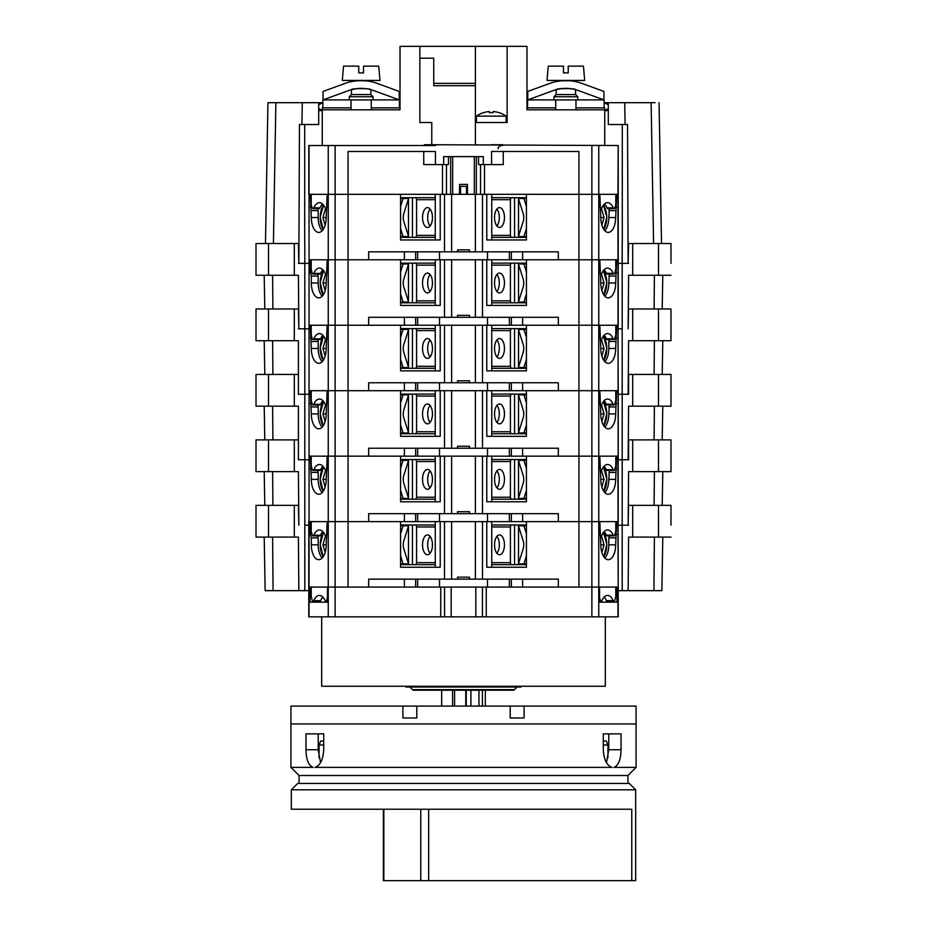 <?xml version="1.0" encoding="UTF-8"?>
<svg xmlns="http://www.w3.org/2000/svg" width="927" height="927" viewBox="0 0 927 927"><rect width="100%" height="100%" fill="white"/><g stroke="black" fill="none" stroke-linecap="round" stroke-linejoin="round"><path stroke-width="1.39" d="M430.07 405.435A9.919 4.959 -90 0 0 430.07 422.388M427.498 403.987A9.919 4.959 -90 0 0 422.538 413.905A9.919 4.959 -90 0 0 427.498 423.824A9.919 4.959 -90 0 0 432.457 413.905A9.919 4.959 -90 0 0 427.498 403.987M414.867 394.079A1.981 1.715 -90 0 1 416.582 396.061L416.582 431.762A1.981 1.715 -90 0 1 414.867 433.743M400.58 394.079L435.25 394.079M435.25 433.743L400.58 433.743M325.226 405.98L326.478 405.98L325.226 405.98L322.944 413.905L325.145 421.542M400.58 424.995L403.083 432.955L408.587 432.955L403.859 417.984A11.9 10.301 -90 0 1 403.859 409.838L408.587 394.867L400.58 394.867M403.083 394.867L400.58 402.828M403.083 432.955L400.58 432.955M609.387 404.983L608.819 413.905L615.679 413.905A14.878 7.439 90 0 1 608.239 428.784A14.878 7.439 90 0 1 600.8 413.905L599.815 390.707L558.332 390.707L558.332 382.77L417.637 382.77L417.637 390.707L309.05 390.707L310.325 390.707L311.321 413.905A14.878 7.439 -90 0 0 318.761 428.784A14.878 7.439 -90 0 0 326.2 413.905L322.944 413.905M470.916 690.221L470.916 706.096M485.319 690.221L485.319 706.096M452.585 690.221L452.585 706.096M482.399 706.096L482.399 690.221M465.783 690.221L465.783 706.096M454.578 690.221L454.578 706.096M478.958 690.221L478.958 706.096M370.87 80.429L370.87 81.576C371.472 80.464 350.835 80.464 351.426 81.576L357.382 80.707L351.437 81.576L351.426 80.429M364.879 80.707L369.224 81.263M363.523 72.885L363.523 66.141L378.737 66.141L379.989 80.429L342.306 80.429L343.546 66.141L358.761 66.141L358.761 72.885L363.523 72.885L358.761 72.885M575.574 80.429L575.574 81.576C576.177 80.464 555.54 80.464 556.13 81.576L562.086 80.707L556.142 81.576L556.13 80.429M572.701 81.055L573.929 81.263M568.239 72.885L568.239 66.141L583.454 66.141L584.694 80.429L547.011 80.429L548.263 66.141L563.477 66.141L563.477 72.885L568.239 72.885L563.477 72.885M351.553 89.641L351.426 89.676C350.823 88.239 371.472 88.239 370.87 89.676L370.87 94.566L373.048 96.744L373.048 99.907M352.156 89.479L357.428 88.552L351.426 89.676L351.426 94.566L349.247 96.744L349.247 99.907M575.574 94.566L577.753 96.744L577.753 99.907L577.753 96.744L553.952 96.744L553.952 99.907L553.952 96.744L556.13 94.566L556.13 89.676C555.528 88.239 576.177 88.239 575.574 89.676L575.574 94.566L556.13 94.566M489.34 111.553L489.34 112.677L489.34 111.553A25.713 25.713 0 0 0 483.535 112.677L483.535 112.596A25.782 25.782 0 0 0 476.397 116.142L506.142 116.142L506.142 122.515M476.397 116.142L476.397 122.515M572.747 89.015L569.607 88.552L572.747 89.015M558.969 89.015L556.86 89.479M556.27 89.641L562.144 88.552M368.042 89.015L364.902 88.552L368.042 89.015M489.34 112.677A24.6 24.6 0 0 1 493.199 112.677L493.199 111.553A25.713 25.713 0 0 1 499.004 112.677L499.004 112.596A25.782 25.782 0 0 1 506.142 116.142M322.272 145.527L322.272 109.826L400.024 109.826L400.024 46.35L526.976 46.35L526.976 109.826L604.728 109.826L604.728 107.845L575.968 107.845M526.976 107.845L555.736 107.845M527.567 107.845L527.567 99.907L604.137 99.907L604.137 107.845M322.272 109.826L322.272 107.845L351.032 107.845M322.863 107.845L322.863 99.907L399.433 99.907L399.433 107.845M371.263 107.845L400.024 107.845M370.87 94.566L351.426 94.566M371.263 109.826L371.263 99.907L351.032 99.907L351.032 109.826M575.968 109.826L575.968 99.907L555.736 99.907L555.736 109.826M475.4 46.35L475.4 83.36L433.743 83.36L433.743 85.701L475.4 85.701L475.4 122.515L507.139 122.515L507.139 46.35M475.4 83.36L475.4 85.701M433.743 83.36L433.743 58.192L419.861 58.192M475.4 122.515L475.4 144.739M604.728 145.527L604.728 109.826M431.762 144.739L431.762 122.515L419.861 122.515L419.861 46.35M373.048 96.744L349.247 96.744M575.389 89.618A36.721 36.721 0 0 0 553.292 90.579L527.764 99.873L527.764 91.425L549.896 83.372A46.64 46.64 0 0 1 581.808 83.372L603.941 91.425L603.941 99.873L578.413 90.579A36.721 36.721 0 0 0 575.574 89.676M323.06 91.425L345.192 83.372A46.64 46.64 0 0 1 377.104 83.372L399.236 91.425L399.236 99.873L373.708 90.579A36.721 36.721 0 0 0 348.587 90.579L323.06 99.873L323.06 91.425L345.192 83.372M578.413 90.579A36.721 36.721 0 0 0 553.292 90.579M527.764 91.425L549.896 83.372M493.199 111.553L493.199 112.677M430.07 339.977A9.919 4.959 -90 0 0 430.07 356.93M427.498 338.529A9.919 4.959 -90 0 0 422.538 348.448A9.919 4.959 -90 0 0 427.498 358.367A9.919 4.959 -90 0 0 432.457 348.448A9.919 4.959 -90 0 0 427.498 338.529M414.867 328.61A1.981 1.715 -90 0 1 416.582 330.603L416.582 366.304A1.981 1.715 -90 0 1 414.867 368.286M400.58 328.61L435.25 328.61M435.25 368.286L400.58 368.286M325.226 340.522L326.478 340.522L325.226 340.522L322.944 348.448L325.145 356.084M400.58 359.537L403.083 367.498L408.587 367.498L403.859 352.527A11.9 10.301 -90 0 1 403.859 344.38L408.587 329.409L400.58 329.409M403.083 329.409L400.58 337.37M403.083 367.498L400.58 367.498M609.387 208.61L608.819 217.532L615.679 217.532A14.878 7.439 90 0 1 608.239 232.41A14.878 7.439 90 0 1 600.8 217.532L599.815 194.322L598.749 194.322L617.95 194.322L618.216 145.527L618.216 325.238L558.332 325.238L558.332 317.312L417.637 317.312L417.637 325.238L309.05 325.238L310.325 325.238L311.321 348.448A14.878 7.439 -90 0 0 318.761 363.326A14.878 7.439 -90 0 0 326.2 348.448L322.944 348.448M670.986 459.734L670.986 471.634L632.701 471.634L632.701 439.896L628.599 439.896L628.599 459.734L618.216 459.734L622.191 459.734L622.191 394.276L618.216 394.276L622.191 394.276L622.191 328.818L618.216 328.818L622.191 328.818L622.191 263.361L618.216 263.361M632.701 439.896L670.986 439.896L670.986 471.634M294.299 471.634L256.014 471.634L256.014 439.896L294.299 439.896L294.299 471.634L298.401 471.634L298.865 525.192L298.401 505.354L294.299 505.354L294.299 537.092L298.401 537.092L298.865 590.65L265.145 590.65L264.207 537.092M308.784 590.65L304.809 590.65L304.809 525.192L308.784 525.192L304.809 525.192L304.809 459.734L308.784 459.734L298.401 459.734L298.401 439.896L294.299 439.896M632.701 471.634L628.599 471.634L628.135 525.192L628.599 505.354L670.986 505.354L670.986 525.192M264.207 471.634L264.798 505.354M662.793 471.634L662.202 505.354M662.747 474.415L662.527 486.71M628.135 525.192L618.216 525.192L622.191 525.192L622.191 459.734L628.599 459.734M514.497 689.642L412.503 689.642A1.981 1.981 0 0 0 413.905 690.221L513.095 690.221A1.981 1.981 0 0 0 514.497 689.642L517.081 687.046M412.503 689.642L409.919 687.046M405.98 686.258L405.98 687.046L521.02 687.046L521.02 686.258M430.07 470.893A9.919 4.959 -90 0 0 430.07 487.845M427.498 469.456A9.919 4.959 -90 0 0 422.538 479.363A9.919 4.959 -90 0 0 427.498 489.282A9.919 4.959 -90 0 0 432.457 479.363A9.919 4.959 -90 0 0 427.498 469.456M414.867 459.537A1.981 1.715 -90 0 1 416.582 461.519L416.582 497.22A1.981 1.715 -90 0 1 414.867 499.201M400.58 459.537L435.25 459.537M435.25 499.201L400.58 499.201M325.226 471.437L326.478 471.437L325.226 471.437L322.944 479.363L325.145 486.999M400.58 490.453L403.083 498.413L408.587 498.413L403.859 483.442A11.9 10.301 -90 0 1 403.859 475.296L408.587 460.325L400.58 460.325M403.083 460.325L400.58 468.286M403.083 498.413L400.58 498.413M609.387 470.441L608.819 479.363L615.679 479.363A14.878 7.439 90 0 1 608.239 494.242A14.878 7.439 90 0 1 600.8 479.363L599.815 456.165L558.332 456.165L558.332 448.228L417.637 448.228L417.637 456.165L309.05 456.165L310.325 456.165L311.321 479.363A14.878 7.439 -90 0 0 318.761 494.242A14.878 7.439 -90 0 0 326.2 479.363L322.944 479.363M503.257 151.483L503.257 164.577L483.338 164.577L483.338 156.64L443.662 156.64L483.338 156.64L443.662 156.64L443.662 164.577L435.447 164.577L435.447 151.483L348.054 151.483L348.054 194.322L308.784 194.322L308.784 145.527L435.725 145.527L435.725 144.739L424.311 144.739L424.311 145.527M617.95 145.527L435.725 144.739M491.553 164.577L491.553 151.483L578.946 151.483L578.946 194.322L598.749 194.322L476.327 194.322L476.327 156.64M474.334 156.64L474.334 194.322L467.463 194.322L467.463 184.403L459.537 184.403L459.537 194.322L452.666 194.322L452.666 156.64M450.673 156.64L450.673 194.322L327.185 194.322L326.2 217.532L322.944 217.532L325.226 209.595L326.478 209.595L325.226 209.595M502.619 145.527L502.689 144.739L491.275 144.739M599.815 206.385L600.325 207.787A1.981 0.997 90 0 0 601.125 208.61A1.981 0.997 90 0 0 601.901 207.857A14.878 7.439 -90 0 1 607.556 202.654A14.878 7.439 -90 0 1 613.211 207.857A1.981 0.997 90 0 0 613.987 208.61A1.981 0.997 90 0 0 614.786 207.787L615.783 205.041L615.783 194.322M322.538 204.01A14.878 7.439 90 0 0 319.989 207.857A1.981 0.997 -90 0 1 319.212 208.61L313.013 208.61A1.981 0.997 -90 0 1 312.214 207.787L311.217 205.041L311.217 194.322M423.743 151.483L423.743 164.577L435.447 164.577M478.541 156.64L478.541 164.577L483.338 164.577M313.013 208.61A1.981 0.997 -90 0 0 313.789 207.857A14.878 7.439 90 0 1 319.444 202.654A14.878 7.439 90 0 1 325.099 207.857A1.981 0.997 -90 0 0 325.875 208.61A1.981 0.997 -90 0 0 326.675 207.787L327.185 206.385M443.662 164.577L448.459 164.577L448.459 156.64M604.462 204.01A14.878 7.439 -90 0 1 607.011 207.857A1.981 0.997 90 0 0 607.788 208.61L613.987 208.61M319.989 207.857L313.789 207.857M607.011 207.857L613.211 207.857M615.679 217.532L616.675 194.322L617.95 194.322L618.216 521.623L558.332 521.623L558.332 513.685L417.637 513.685L417.637 521.623L308.784 521.623L308.784 616.837L618.216 616.837L618.216 587.081L578.946 587.081L578.946 521.623L417.637 521.623M457.544 513.685L457.544 511.704L469.456 511.704L469.456 513.685M312.04 272.596L310.325 272.596L310.325 259.78L309.05 259.78L309.05 616.837M609.387 274.068L608.819 282.99L615.679 282.99A14.878 7.439 90 0 1 608.239 297.868A14.878 7.439 90 0 1 600.8 282.99L599.815 259.78L598.749 259.78L598.749 325.238L599.815 325.238L600.8 348.448A14.878 7.439 90 0 0 608.239 363.326A14.878 7.439 90 0 0 615.679 348.448L616.675 325.238L617.95 325.238L618.216 390.707L618.216 456.165L616.675 456.165L615.679 479.363M417.637 448.228L368.668 448.228L368.668 456.165L327.185 456.165L326.2 479.363M444.497 456.165L444.497 513.685M451.611 456.165L451.611 513.685M475.389 456.165L475.389 513.685M482.503 456.165L482.503 513.685M417.637 382.77L368.668 382.77L368.668 390.707L348.054 390.707L348.054 521.623L327.185 521.623L326.2 544.833L322.944 544.833L325.226 536.895L326.478 536.895L325.226 536.895M400.58 456.165L400.58 501.785L440.221 501.785L440.221 456.165M417.637 513.685L368.668 513.685L368.668 521.623L348.054 521.623L348.054 587.081L309.05 587.081L310.024 587.081L310.024 602.156L327.463 602.156L327.463 587.081L328.251 587.081L328.251 616.837M526.42 456.165L526.42 501.785L486.779 501.785L486.779 456.165M615.679 413.905L616.675 390.707L617.95 390.707L598.749 390.707L598.749 521.623L599.815 521.623L600.8 544.833A14.878 7.439 90 0 0 608.239 559.699A14.878 7.439 90 0 0 615.679 544.833L616.675 521.623L617.95 521.623L618.216 587.081L617.95 456.165L578.946 456.165L578.946 521.623L591.878 521.623L591.878 587.081L328.251 587.081L328.251 390.707L327.185 390.707L326.2 413.905M404.381 513.685L404.381 521.623M439.514 513.685L439.514 521.623M487.486 513.685L487.486 521.623M522.619 513.685L522.619 521.623M599.815 533.002L600.232 534.775A1.981 0.997 90 0 0 601.125 535.899A1.981 0.997 90 0 0 601.866 535.25A14.878 7.439 -90 0 1 607.556 529.954A14.878 7.439 -90 0 1 613.211 535.157A1.981 0.997 90 0 0 613.987 535.899L607.115 535.899A1.981 0.997 -90 0 1 606.339 535.157A14.878 7.439 90 0 0 604.114 531.635M613.987 535.899A1.981 0.997 90 0 0 614.879 534.775L615.783 530.939L615.783 521.623M322.886 531.635A14.878 7.439 -90 0 0 320.626 535.25A1.981 0.997 90 0 1 319.885 535.899L313.013 535.899A1.981 0.997 -90 0 0 313.755 535.25A14.878 7.439 90 0 1 319.444 529.954A14.878 7.439 90 0 1 325.099 535.157A1.981 0.997 -90 0 0 325.875 535.899A1.981 0.997 -90 0 0 326.767 534.775L327.185 533.002M313.013 535.899A1.981 0.997 -90 0 1 312.121 534.775L311.217 530.939L311.217 521.623M320.626 535.25L313.755 535.25M606.339 535.157L613.211 535.157M614.96 468.969L616.675 468.969M608.819 472.411L615.679 472.411M608.819 479.363A14.878 7.439 -90 0 1 604.81 492.573M322.19 492.573A14.878 7.439 90 0 1 318.181 479.363L318.181 472.411L311.321 472.411M318.181 472.411L317.613 470.441M312.04 468.969L310.325 468.969M491.75 456.165L491.75 501.785M604.068 466.235L604.068 467.822M604.068 490.916L604.068 491.681M514.555 499.201L514.555 459.537M435.25 501.785L435.25 456.165M322.932 466.235L322.932 467.822M322.932 490.916L322.932 491.681M412.445 459.537L412.445 499.201M518.517 459.537L518.517 460.325M518.517 460.661L518.517 498.077M518.517 498.413L518.517 499.201M408.483 459.537L408.483 460.325M408.483 460.661L408.483 498.077M408.483 498.413L408.483 499.201M636.073 723.941L636.073 706.096L290.927 706.096L290.927 767.382L313.117 767.382C308.54 765.551 306.153 759.665 305.968 749.734L305.968 733.86L323.72 733.86L323.72 749.734C323.106 759.642 320.197 765.528 314.995 767.382L612.005 767.382C606.814 765.551 603.906 759.665 603.28 749.734L603.28 733.86L621.032 733.86L621.032 749.734C620.847 759.642 618.46 765.528 613.883 767.382L636.073 767.382L636.073 723.941L290.927 723.941M524.103 706.096L524.103 717.996L510.209 717.996L510.209 706.096M416.791 706.096L416.791 717.996L402.897 717.996L402.897 706.096M636.073 767.382L627.938 775.517L299.062 775.517L290.927 767.382M299.062 775.517L299.062 783.454M627.938 775.517L627.938 783.454M524.103 717.996L510.209 717.996M416.791 717.996L402.897 717.996M323.72 733.86L318.228 733.86L318.228 749.734L320.533 762.597M606.467 762.597L608.772 749.734L608.772 733.86L603.28 733.86M670.986 394.276L670.986 406.177L632.701 406.177L632.701 374.438L628.599 374.438L628.599 394.276L622.191 394.276L628.599 394.276M632.701 374.438L670.986 374.438L670.986 406.177M294.299 406.177L256.014 406.177L256.014 374.438L294.299 374.438L294.299 406.177L298.401 406.177L298.401 459.734M298.865 459.734L304.809 459.734L304.809 394.276L308.784 394.276L298.401 394.276L298.401 374.438L294.299 374.438M632.701 406.177L628.599 406.177L628.135 459.734M662.793 406.177L662.202 439.896L662.793 406.177M264.207 406.177L264.798 439.896M499.502 469.456A9.919 4.959 90 0 0 494.543 479.363A9.919 4.959 90 0 0 499.502 489.282A9.919 4.959 90 0 0 504.462 479.363A9.919 4.959 90 0 0 499.502 469.456M512.133 459.537A1.981 1.715 -90 0 0 510.418 461.519L510.418 497.22A1.981 1.715 -90 0 0 512.133 499.201M496.93 487.845A9.919 4.959 90 0 0 496.93 470.893M491.75 499.201L526.42 499.201M526.42 459.537L491.75 459.537M601.774 471.437L600.522 471.437L601.774 471.437L604.056 479.363L601.855 486.999M526.42 490.453L523.917 498.413L518.413 498.413L523.141 483.442A11.9 10.301 -90 0 0 523.141 475.296L518.413 460.325L523.917 460.325L526.42 468.286M526.42 460.325L523.917 460.325M526.42 498.413L523.917 498.413M600.8 479.363L604.056 479.363M558.332 587.081L558.332 579.143L417.637 579.143L417.637 587.081M457.544 579.143L457.544 577.162L469.456 577.162L469.456 579.143M312.04 534.439L310.325 534.439L310.325 521.623L309.05 521.623L309.05 145.527M617.95 616.837L617.95 587.081L616.976 587.081L616.976 602.156L599.537 602.156L599.537 587.081L598.749 587.081L598.749 521.623L591.878 521.623L591.878 390.707L578.946 390.707L578.946 456.165L417.637 456.165M444.497 521.623L444.497 579.143M451.611 521.623L451.611 579.143M475.389 521.623L475.389 579.143M482.503 521.623L482.503 579.143M310.325 534.439L311.321 537.869L311.321 544.833A14.878 7.439 -90 0 0 318.761 559.699A14.878 7.439 -90 0 0 326.2 544.833M400.58 521.623L400.58 567.243L440.221 567.243L440.221 521.623M417.637 579.143L368.668 579.143L368.668 587.081M526.42 521.623L526.42 567.243L486.779 567.243L486.779 521.623M404.381 579.143L404.381 587.081M439.514 579.143L439.514 587.081M487.486 579.143L487.486 587.081M522.619 579.143L522.619 587.081M599.537 597.301L600.232 600.232A1.981 0.997 90 0 0 601.125 601.356A1.981 0.997 90 0 0 601.866 600.708A14.878 7.439 -90 0 1 607.556 595.412A14.878 7.439 -90 0 1 613.211 600.615A1.981 0.997 90 0 0 613.987 601.356L607.115 601.356A1.981 0.997 -90 0 1 606.339 600.615A14.878 7.439 90 0 0 604.114 597.092M613.987 601.356A1.981 0.997 90 0 0 614.879 600.232L615.783 596.397L615.783 587.081M322.886 597.092A14.878 7.439 -90 0 0 320.626 600.708A1.981 0.997 90 0 1 319.885 601.356L313.013 601.356A1.981 0.997 -90 0 0 313.755 600.708A14.878 7.439 90 0 1 319.444 595.412A14.878 7.439 90 0 1 325.099 600.615A1.981 0.997 -90 0 0 325.875 601.356A1.981 0.997 -90 0 0 326.767 600.232L327.463 597.301M313.013 601.356A1.981 0.997 -90 0 1 312.121 600.232L311.217 596.397L311.217 587.081M320.626 600.708L313.755 600.708M606.339 600.615L613.211 600.615M614.96 534.439L616.675 534.439M609.387 535.899L608.819 537.869L615.679 537.869M608.819 537.869L608.819 544.833A14.878 7.439 -90 0 1 604.81 558.031M322.19 558.031A14.878 7.439 90 0 1 318.181 544.833L318.181 537.869L311.321 537.869M318.181 537.869L317.613 535.899M491.75 521.623L491.75 567.243M604.068 531.692L604.068 533.292M604.068 556.374L604.068 557.139M514.555 564.659L514.555 524.995M435.25 567.243L435.25 521.623M322.932 531.692L322.932 533.292M322.932 556.374L322.932 557.139M412.445 524.995L412.445 564.659M518.517 524.995L518.517 525.783M518.517 526.119L518.517 563.535M518.517 563.871L518.517 564.659M408.483 524.995L408.483 525.783M408.483 526.119L408.483 563.535M408.483 563.871L408.483 564.659M430.07 536.351A9.919 4.959 -90 0 0 430.07 553.303M427.498 534.914A9.919 4.959 -90 0 0 422.538 544.833A9.919 4.959 -90 0 0 427.498 554.74A9.919 4.959 -90 0 0 432.457 544.833A9.919 4.959 -90 0 0 427.498 534.914M414.867 524.995A1.981 1.715 -90 0 1 416.582 526.976L416.582 562.677A1.981 1.715 -90 0 1 414.867 564.659M400.58 524.995L435.25 524.995M435.25 564.659L400.58 564.659M325.145 552.457L322.944 544.833M400.58 555.91L403.083 563.871L408.587 563.871L403.859 548.9A11.9 10.301 -90 0 1 403.859 540.754L408.587 525.783L400.58 525.783M403.083 525.783L400.58 533.743M403.083 563.871L400.58 563.871M291.321 789.804L635.679 789.804L629.329 783.454L297.671 783.454L291.321 789.804L291.321 809.236L631.762 809.236L631.762 880.65L383.372 880.65L383.372 809.236M635.679 789.804L635.679 880.65L631.762 880.65M323.72 741.009L320.696 741.009L319.062 744.972L319.062 757.962M607.938 757.962L607.938 744.972L606.304 741.009L603.28 741.009M291.321 809.236L311.959 809.236M499.502 338.529A9.919 4.959 90 0 0 494.543 348.448A9.919 4.959 90 0 0 499.502 358.367A9.919 4.959 90 0 0 504.462 348.448A9.919 4.959 90 0 0 499.502 338.529M512.133 328.61A1.981 1.715 -90 0 0 510.418 330.603L510.418 366.304A1.981 1.715 -90 0 0 512.133 368.286M496.93 356.93A9.919 4.959 90 0 0 496.93 339.977M491.75 368.286L526.42 368.286M526.42 328.61L491.75 328.61M601.774 340.522L600.522 340.522L601.774 340.522L604.056 348.448L601.855 356.084M526.42 359.537L523.917 367.498L518.413 367.498L523.141 352.527A11.9 10.301 -90 0 0 523.141 344.38L518.413 329.409L523.917 329.409L526.42 337.37M526.42 329.409L523.917 329.409M526.42 367.498L523.917 367.498M600.8 348.448L604.056 348.448M457.544 448.228L457.544 446.246L469.456 446.246L469.456 448.228M444.497 390.707L444.497 448.228M451.611 390.707L451.611 448.228M475.389 390.707L475.389 448.228M482.503 390.707L482.503 448.228M400.58 390.707L400.58 436.327L440.221 436.327L440.221 390.707M526.42 390.707L526.42 436.327L486.779 436.327L486.779 390.707M404.381 448.228L404.381 456.165M439.514 448.228L439.514 456.165M487.486 448.228L487.486 456.165M522.619 448.228L522.619 456.165M599.815 467.544L600.232 469.305A1.981 0.997 90 0 0 601.125 470.441A1.981 0.997 90 0 0 601.866 469.792A14.878 7.439 -90 0 1 607.556 464.497A14.878 7.439 -90 0 1 613.211 469.699A1.981 0.997 90 0 0 613.987 470.441L607.115 470.441A1.981 0.997 -90 0 1 606.339 469.699A14.878 7.439 90 0 0 604.114 466.177M613.987 470.441A1.981 0.997 90 0 0 614.879 469.305L615.783 465.481L615.783 456.165M322.886 466.177A14.878 7.439 -90 0 0 320.626 469.792A1.981 0.997 90 0 1 319.885 470.441L313.013 470.441A1.981 0.997 -90 0 0 313.755 469.792A14.878 7.439 90 0 1 319.444 464.497A14.878 7.439 90 0 1 325.099 469.699A1.981 0.997 -90 0 0 325.875 470.441A1.981 0.997 -90 0 0 326.767 469.305L327.185 467.544M313.013 470.441A1.981 0.997 -90 0 1 312.121 469.305L311.217 465.481L311.217 456.165M320.626 469.792L313.755 469.792M606.339 469.699L613.211 469.699M614.96 403.512L616.675 403.512M608.819 406.953L615.679 406.953M608.819 413.905A14.878 7.439 -90 0 1 604.81 427.104M322.19 427.104A14.878 7.439 90 0 1 318.181 413.905L318.181 406.953L311.321 406.953M318.181 406.953L317.613 404.983M312.04 403.512L310.325 403.512M491.75 390.707L491.75 436.327M604.068 400.777L604.068 402.364M604.068 425.447L604.068 426.223M514.555 433.743L514.555 394.079M435.25 436.327L435.25 390.707M322.932 400.777L322.932 402.364M322.932 425.447L322.932 426.223M412.445 394.079L412.445 433.743M518.517 394.079L518.517 394.867M518.517 395.203L518.517 432.619M518.517 432.955L518.517 433.743M408.483 394.079L408.483 394.867M408.483 395.203L408.483 432.619M408.483 432.955L408.483 433.743M615.679 282.99L616.675 259.78L617.95 259.78L578.946 259.78L578.946 325.238L417.637 325.238M457.544 317.312L457.544 315.331L469.456 315.331L469.456 317.312M598.749 145.527L598.749 259.78L558.332 259.78L558.332 251.854L417.637 251.854L417.637 259.78L327.185 259.78L326.2 282.99L322.944 282.99L325.226 275.064L326.478 275.064L325.226 275.064M444.497 259.78L444.497 317.312M451.611 259.78L451.611 317.312M475.389 259.78L475.389 317.312M482.503 259.78L482.503 317.312M310.325 272.596L311.321 276.037L311.321 282.99A14.878 7.439 -90 0 0 318.761 297.868A14.878 7.439 -90 0 0 326.2 282.99M417.637 251.854L368.668 251.854L368.668 259.78L348.054 259.78L348.054 325.238L327.185 325.238L326.2 348.448M400.58 259.78L400.58 305.412L440.221 305.412L440.221 259.78M417.637 317.312L368.668 317.312L368.668 325.238L348.054 325.238L348.054 390.707L328.251 390.707L328.251 259.78L309.05 259.78L309.05 194.322L310.325 194.322L311.321 217.532A14.878 7.439 -90 0 0 318.761 232.41A14.878 7.439 -90 0 0 326.2 217.532M526.42 259.78L526.42 305.412L486.779 305.412L486.779 259.78M404.381 317.312L404.381 325.238M439.514 317.312L439.514 325.238M487.486 317.312L487.486 325.238M522.619 317.312L522.619 325.238M599.815 336.628L600.232 338.39A1.981 0.997 90 0 0 601.125 339.525A1.981 0.997 90 0 0 601.866 338.876A14.878 7.439 -90 0 1 607.556 333.569A14.878 7.439 -90 0 1 613.211 338.772A1.981 0.997 90 0 0 613.987 339.525L607.115 339.525A1.981 0.997 -90 0 1 606.339 338.772A14.878 7.439 90 0 0 604.114 335.261M613.987 339.525A1.981 0.997 90 0 0 614.879 338.39L615.783 334.566L615.783 325.238M322.886 335.261A14.878 7.439 -90 0 0 320.626 338.876A1.981 0.997 90 0 1 319.885 339.525L313.013 339.525A1.981 0.997 -90 0 0 313.755 338.876A14.878 7.439 90 0 1 319.444 333.569A14.878 7.439 90 0 1 325.099 338.772A1.981 0.997 -90 0 0 325.875 339.525A1.981 0.997 -90 0 0 326.767 338.39L327.185 336.628M313.013 339.525A1.981 0.997 -90 0 1 312.121 338.39L311.217 334.566L311.217 325.238M320.626 338.876L313.755 338.876M606.339 338.772L613.211 338.772M614.96 272.596L616.675 272.596M608.819 276.037L615.679 276.037M608.819 282.99A14.878 7.439 -90 0 1 604.81 296.188M322.19 296.188A14.878 7.439 90 0 1 318.181 282.99L318.181 276.037L311.321 276.037M318.181 276.037L317.613 274.068M491.75 259.78L491.75 305.412M604.068 269.861L604.068 271.449M604.068 294.531L604.068 295.296M514.555 302.828L514.555 263.152M435.25 305.412L435.25 259.78M322.932 269.861L322.932 271.449M322.932 294.531L322.932 295.296M412.445 263.152L412.445 302.828M518.517 263.152L518.517 263.952M518.517 264.288L518.517 301.704M518.517 302.04L518.517 302.828M408.483 263.152L408.483 263.952M408.483 264.288L408.483 301.704M408.483 302.04L408.483 302.828M591.878 145.527L591.878 325.238L598.749 325.238L598.749 390.707L591.878 390.707L591.878 325.238L578.946 325.238L578.946 390.707L417.637 390.707M457.544 382.77L457.544 380.788L469.456 380.788L469.456 382.77M444.497 325.238L444.497 382.77M451.611 325.238L451.611 382.77M475.389 325.238L475.389 382.77M482.503 325.238L482.503 382.77M400.58 325.238L400.58 370.87L440.221 370.87L440.221 325.238M526.42 325.238L526.42 370.87L486.779 370.87L486.779 325.238M404.381 382.77L404.381 390.707M439.514 382.77L439.514 390.707M487.486 382.77L487.486 390.707M522.619 382.77L522.619 390.707M599.815 402.086L600.232 403.848A1.981 0.997 90 0 0 601.125 404.983A1.981 0.997 90 0 0 601.866 404.334A14.878 7.439 -90 0 1 607.556 399.039A14.878 7.439 -90 0 1 613.211 404.23A1.981 0.997 90 0 0 613.987 404.983L607.115 404.983A1.981 0.997 -90 0 1 606.339 404.23A14.878 7.439 90 0 0 604.114 400.719M613.987 404.983A1.981 0.997 90 0 0 614.879 403.848L615.783 400.024L615.783 390.707M322.886 400.719A14.878 7.439 -90 0 0 320.626 404.334A1.981 0.997 90 0 1 319.885 404.983L313.013 404.983A1.981 0.997 -90 0 0 313.755 404.334A14.878 7.439 90 0 1 319.444 399.039A14.878 7.439 90 0 1 325.099 404.23A1.981 0.997 -90 0 0 325.875 404.983A1.981 0.997 -90 0 0 326.767 403.848L327.185 402.086M313.013 404.983A1.981 0.997 -90 0 1 312.121 403.848L311.217 400.024L311.217 390.707M320.626 404.334L313.755 404.334M606.339 404.23L613.211 404.23M614.96 338.054L616.675 338.054M609.387 339.525L608.819 341.495L615.679 341.495M608.819 341.495L608.819 348.448A14.878 7.439 -90 0 1 604.81 361.646M322.19 361.646A14.878 7.439 90 0 1 318.181 348.448L318.181 341.495L311.321 341.495M318.181 341.495L317.613 339.525M312.04 338.054L310.325 338.054M491.75 325.238L491.75 370.87M604.068 335.319L604.068 336.907M604.068 359.989L604.068 360.765M514.555 368.286L514.555 328.61M435.25 370.87L435.25 325.238M322.932 335.319L322.932 336.907M322.932 359.989L322.932 360.765M412.445 328.61L412.445 368.286M518.517 328.61L518.517 329.409M518.517 329.745L518.517 367.162M518.517 367.498L518.517 368.286M408.483 328.61L408.483 329.409M408.483 329.745L408.483 367.162M408.483 367.498L408.483 368.286M499.502 534.914A9.919 4.959 90 0 0 494.543 544.833A9.919 4.959 90 0 0 499.502 554.74A9.919 4.959 90 0 0 504.462 544.833A9.919 4.959 90 0 0 499.502 534.914M512.133 524.995A1.981 1.715 -90 0 0 510.418 526.976L510.418 562.677A1.981 1.715 -90 0 0 512.133 564.659M496.93 553.303A9.919 4.959 90 0 0 496.93 536.351M491.75 564.659L526.42 564.659M526.42 524.995L491.75 524.995M601.774 536.895L600.522 536.895L601.774 536.895L604.056 544.833L601.855 552.457M526.42 555.91L523.917 563.871L518.413 563.871L523.141 548.9A11.9 10.301 -90 0 0 523.141 540.754L518.413 525.783L523.917 525.783L526.42 533.743M526.42 525.783L523.917 525.783M526.42 563.871L523.917 563.871M600.8 544.833L604.056 544.833M608.297 104.67L604.137 102.688M527.567 102.688L526.976 102.688M400.024 102.688L399.433 102.688M322.863 102.688L318.703 104.67M322.144 102.688L267.938 102.688L265.481 243.523M604.856 102.688L608.297 102.688L608.297 124.508L627.533 124.508L628.135 263.361L628.599 243.523L670.986 243.523L670.986 263.361M655.099 102.688L608.297 102.688M271.901 102.688L267.938 102.688M318.703 108.633L322.272 110.614M604.728 110.614L608.297 108.633M608.297 110.614L604.856 110.614M322.144 110.614L318.703 110.614M298.401 394.276L298.401 340.719L256.014 340.719L256.014 308.981L298.401 308.981L298.865 328.818L298.401 275.261L256.014 275.261L256.014 243.523L298.401 243.523L298.865 263.361L299.467 124.508L318.703 124.508L318.703 102.688M302.295 102.688L301.912 124.508M624.705 102.688L625.088 124.508M659.062 102.688L661.519 243.523M651.125 102.688L653.581 243.523M275.875 102.688L273.419 243.523M304.705 124.508L304.705 243.523M622.295 124.508L622.295 243.523M598.749 616.837L598.749 587.081L591.878 587.081L591.878 616.837M316.907 602.156L316.907 601.356M610.093 601.356L610.093 602.156M451.182 587.081L451.182 616.837M475.818 587.081L475.818 616.837M294.299 537.092L256.014 537.092L256.014 505.354L294.299 505.354M654.392 537.092L653.929 590.65L628.135 590.65L628.599 537.092L670.986 537.092M632.701 537.092L632.701 505.354M662.793 537.092L661.855 590.65L653.929 590.65M628.135 590.65L618.216 590.65M304.809 590.65L298.865 590.65M628.599 525.192L622.191 525.192L622.191 590.65M499.502 273.071A9.919 4.959 90 0 0 494.543 282.99A9.919 4.959 90 0 0 499.502 292.909A9.919 4.959 90 0 0 504.462 282.99A9.919 4.959 90 0 0 499.502 273.071M512.133 263.152A1.981 1.715 -90 0 0 510.418 265.145L510.418 300.846A1.981 1.715 -90 0 0 512.133 302.828M496.93 291.472A9.919 4.959 90 0 0 496.93 274.519M491.75 302.828L526.42 302.828M526.42 263.152L491.75 263.152M601.774 275.064L600.522 275.064L601.774 275.064L604.056 282.99L601.855 290.626M526.42 294.079L523.917 302.04L518.413 302.04L523.141 287.069A11.9 10.301 -90 0 0 523.141 278.923L518.413 263.952L523.917 263.952L526.42 271.912M526.42 263.952L523.917 263.952M526.42 302.04L523.917 302.04M600.8 282.99L604.056 282.99M335.122 145.527L335.122 259.78L348.054 259.78L348.054 194.322L400.58 194.322L400.58 239.954L440.221 239.954L440.221 194.322L486.779 194.322L486.779 239.954L526.42 239.954L526.42 194.322L578.946 194.322L578.946 259.78L417.637 259.78M335.122 616.837L335.122 259.78L328.251 259.78L328.251 145.527M457.544 251.854L457.544 249.861L469.456 249.861L469.456 251.854M460.522 194.322L460.522 186.397L466.478 186.397L466.478 194.322M444.497 194.322L444.497 251.854M451.611 194.322L451.611 251.854M475.389 194.322L475.389 251.854M482.503 194.322L482.503 251.854M404.381 251.854L404.381 259.78M439.514 251.854L439.514 259.78M487.486 251.854L487.486 259.78M522.619 251.854L522.619 259.78M599.815 271.159L600.232 272.932A1.981 0.997 90 0 0 601.125 274.068A1.981 0.997 90 0 0 601.866 273.419A14.878 7.439 -90 0 1 607.556 268.112A14.878 7.439 -90 0 1 613.211 273.314A1.981 0.997 90 0 0 613.987 274.068L607.115 274.068A1.981 0.997 -90 0 1 606.339 273.314A14.878 7.439 90 0 0 604.114 269.803M613.987 274.068A1.981 0.997 90 0 0 614.879 272.932L615.783 269.108L615.783 259.78M322.886 269.803A14.878 7.439 -90 0 0 320.626 273.419A1.981 0.997 90 0 1 319.885 274.068L313.013 274.068A1.981 0.997 -90 0 0 313.755 273.419A14.878 7.439 90 0 1 319.444 268.112A14.878 7.439 90 0 1 325.099 273.314A1.981 0.997 -90 0 0 325.875 274.068A1.981 0.997 -90 0 0 326.767 272.932L327.185 271.159M313.013 274.068A1.981 0.997 -90 0 1 312.121 272.932L311.217 269.108L311.217 259.78M320.626 273.419L313.755 273.419M606.339 273.314L613.211 273.314M615.018 207.138L616.675 207.138M608.819 210.58L615.679 210.58M608.819 217.532A14.878 7.439 -90 0 1 604.81 230.73M322.19 230.73A14.878 7.439 90 0 1 318.181 217.532L318.181 210.58L311.321 210.58M318.181 210.58L317.613 208.61M311.982 207.138L310.325 207.138M491.75 194.322L491.75 239.954M604.068 204.392L604.068 205.991M604.068 229.073L604.068 229.838M514.555 237.37L514.555 197.694M435.25 239.954L435.25 194.322M322.932 204.392L322.932 205.991M322.932 229.073L322.932 229.838M412.445 197.694L412.445 237.37M518.517 197.694L518.517 198.494M518.517 198.818L518.517 236.246M518.517 236.582L518.517 237.37M408.483 197.694L408.483 198.494M408.483 198.818L408.483 236.246M408.483 236.582L408.483 237.37M670.986 328.818L670.986 340.719L632.701 340.719L632.701 308.981L628.599 308.981L628.135 328.818L628.599 275.261L670.986 275.261M632.701 275.261L632.701 243.523M294.299 243.523L294.299 275.261M264.207 275.261L264.798 308.981M662.793 275.261L662.202 308.981M298.865 394.276L304.809 394.276L304.809 328.818L308.784 328.818L298.865 328.818M622.191 243.523L622.191 263.361L628.599 263.361M308.784 263.361L304.809 263.361L304.809 243.523M298.401 328.818L304.809 328.818L304.809 263.361L298.401 263.361M499.502 207.613A9.919 4.959 90 0 0 494.543 217.532A9.919 4.959 90 0 0 499.502 227.451A9.919 4.959 90 0 0 504.462 217.532A9.919 4.959 90 0 0 499.502 207.613M512.133 197.694A1.981 1.715 -90 0 0 510.418 199.687L510.418 235.388A1.981 1.715 -90 0 0 512.133 237.37M496.93 226.003A9.919 4.959 90 0 0 496.93 209.062M491.75 237.37L526.42 237.37M526.42 197.694L491.75 197.694M601.774 209.595L600.522 209.595L601.774 209.595L604.056 217.532L601.855 225.168M526.42 228.621L523.917 236.582L518.413 236.582L523.141 221.599A11.9 10.301 -90 0 0 523.141 213.465L518.413 198.494L523.917 198.494L526.42 206.454M526.42 198.494L523.917 198.494M526.42 236.582L523.917 236.582M600.8 217.532L604.056 217.532M605.319 616.837L605.319 686.258L321.681 686.258L321.681 616.837M430.07 274.519A9.919 4.959 -90 0 0 430.07 291.472M427.498 273.071A9.919 4.959 -90 0 0 422.538 282.99A9.919 4.959 -90 0 0 427.498 292.909A9.919 4.959 -90 0 0 432.457 282.99A9.919 4.959 -90 0 0 427.498 273.071M414.867 263.152A1.981 1.715 -90 0 1 416.582 265.145L416.582 300.846A1.981 1.715 -90 0 1 414.867 302.828M400.58 263.152L435.25 263.152M435.25 302.828L400.58 302.828M325.145 290.626L322.944 282.99M400.58 294.079L403.083 302.04L408.587 302.04L403.859 287.069A11.9 10.301 -90 0 1 403.859 278.923L408.587 263.952L400.58 263.952M403.083 263.952L400.58 271.912M403.083 302.04L400.58 302.04M430.07 209.062A9.919 4.959 -90 0 0 430.07 226.003M427.498 207.613A9.919 4.959 -90 0 0 422.538 217.532A9.919 4.959 -90 0 0 427.498 227.451A9.919 4.959 -90 0 0 432.457 217.532A9.919 4.959 -90 0 0 427.498 207.613M414.867 197.694A1.981 1.715 -90 0 1 416.582 199.687L416.582 235.388A1.981 1.715 -90 0 1 414.867 237.37M400.58 197.694L435.25 197.694M435.25 237.37L400.58 237.37M325.145 225.168L322.944 217.532M400.58 228.621L403.083 236.582L408.587 236.582L403.859 221.599A11.9 10.301 -90 0 1 403.859 213.465L408.587 198.494L400.58 198.494M403.083 198.494L400.58 206.454M403.083 236.582L400.58 236.582M499.502 403.987A9.919 4.959 90 0 0 494.543 413.905A9.919 4.959 90 0 0 499.502 423.824A9.919 4.959 90 0 0 504.462 413.905A9.919 4.959 90 0 0 499.502 403.987M512.133 394.079A1.981 1.715 -90 0 0 510.418 396.061L510.418 431.762A1.981 1.715 -90 0 0 512.133 433.743M496.93 422.388A9.919 4.959 90 0 0 496.93 405.435M491.75 433.743L526.42 433.743M526.42 394.079L491.75 394.079M601.774 405.98L600.522 405.98L601.774 405.98L604.056 413.905L601.855 421.542M526.42 424.995L523.917 432.955L518.413 432.955L523.141 417.984A11.9 10.301 -90 0 0 523.141 409.838L518.413 394.867L523.917 394.867L526.42 402.828M526.42 394.867L523.917 394.867M526.42 432.955L523.917 432.955M600.8 413.905L604.056 413.905M632.701 308.981L670.986 308.981L670.986 340.719M632.701 340.719L628.599 340.719L628.135 394.276M294.299 308.981L294.299 340.719M264.207 340.719L264.798 374.438M662.793 340.719L662.202 374.438M662.747 343.488L662.527 355.794M435.25 396.061L416.582 396.061M435.25 431.762L416.582 431.762M323.616 401.588A14.589 7.289 -90 0 0 323.256 425.748M323.593 401.565A14.983 7.486 -90 0 0 323.106 402.306M466.235 690.221L466.235 706.096M435.25 330.603L416.582 330.603M435.25 366.304L416.582 366.304M323.616 336.13A14.589 7.289 -90 0 0 323.256 360.29A14.983 7.486 -90 0 1 323.106 360.058M323.593 336.107A14.983 7.486 -90 0 0 323.106 336.849M658.483 471.634L658.483 439.896M268.517 471.634L268.517 439.896M272.608 471.634L272.897 505.354M654.392 471.634L654.103 505.354M435.25 461.519L416.582 461.519M435.25 497.22L416.582 497.22M323.616 467.046A14.589 7.289 -90 0 0 323.256 491.206A14.983 7.486 -90 0 1 323.106 490.974M323.593 467.023A14.983 7.486 -90 0 0 323.106 467.764M442.503 194.322L442.503 164.577M484.497 194.322L484.497 164.577M446.478 194.322L446.478 164.577M480.522 194.322L480.522 164.577M424.381 145.527L424.381 144.739M415.655 513.685L415.655 521.623M511.345 513.685L511.345 521.623M318.181 479.363L311.321 479.363M608.772 749.734L621.032 749.734M318.228 749.734L305.968 749.734M658.483 406.177L658.483 374.438M268.517 406.177L268.517 374.438M272.608 406.177L272.897 439.896M654.392 406.177L654.103 439.896M603.384 467.046A14.589 7.289 90 0 1 603.744 491.206A14.983 7.486 90 0 0 603.894 490.974M603.894 467.764A14.983 7.486 90 0 0 603.407 467.023M510.418 461.519L491.75 461.519M510.418 497.22L491.75 497.22M415.655 579.143L415.655 587.081M511.345 579.143L511.345 587.081M327.463 600.232L326.767 600.232M599.537 600.232L600.232 600.232M608.819 544.833L615.679 544.833M318.181 544.833L311.321 544.833M435.25 526.976L416.582 526.976M435.25 562.677L416.582 562.677M323.616 532.504A14.589 7.289 -90 0 0 323.256 556.663A14.983 7.486 -90 0 1 323.106 556.432M323.593 532.48A14.983 7.486 -90 0 0 323.106 533.222M428.645 880.65L428.645 809.236M383.836 880.65L383.836 809.236M420.765 880.65L420.765 809.236M607.938 744.972L603.28 744.972M319.062 744.972L323.72 744.972M603.384 336.13A14.589 7.289 90 0 1 603.744 360.29A14.983 7.486 90 0 0 603.894 360.058M603.894 336.849A14.983 7.486 90 0 0 603.407 336.107M510.418 330.603L491.75 330.603M510.418 366.304L491.75 366.304M415.655 448.228L415.655 456.165M511.345 448.228L511.345 456.165M318.181 413.905L311.321 413.905M415.655 317.312L415.655 325.238M511.345 317.312L511.345 325.238M318.181 282.99L311.321 282.99M415.655 382.77L415.655 390.707M511.345 382.77L511.345 390.707M608.819 348.448L615.679 348.448M318.181 348.448L311.321 348.448M603.384 532.504A14.589 7.289 90 0 1 603.744 556.663A14.983 7.486 90 0 0 603.894 556.432M603.894 533.222A14.983 7.486 90 0 0 603.407 532.48M510.418 526.976L491.75 526.976M510.418 562.677L491.75 562.677M440.742 587.081L440.742 616.837M444.566 587.081L444.566 616.837M482.434 587.081L482.434 616.837M486.258 587.081L486.258 616.837M658.483 537.092L658.483 505.354M268.517 537.092L268.517 505.354M272.608 537.092L273.071 590.65M603.384 270.672A14.589 7.289 90 0 1 603.744 294.832A14.983 7.486 90 0 0 603.894 294.601M603.894 271.391A14.983 7.486 90 0 0 603.407 270.649M510.418 265.145L491.75 265.145M510.418 300.846L491.75 300.846M415.655 251.854L415.655 259.78M511.345 251.854L511.345 259.78M318.181 217.532L311.321 217.532M658.483 275.261L658.483 243.523M268.517 275.261L268.517 243.523M272.608 275.261L272.897 308.981M654.392 275.261L654.103 308.981M603.384 205.215A14.589 7.289 90 0 1 603.744 229.375A14.983 7.486 90 0 0 603.894 229.143M603.894 205.933A14.983 7.486 90 0 0 603.407 205.191M510.418 199.687L491.75 199.687M510.418 235.388L491.75 235.388M435.25 265.145L416.582 265.145M435.25 300.846L416.582 300.846M323.616 270.672A14.589 7.289 -90 0 0 323.256 294.832A14.983 7.486 -90 0 1 323.106 294.601M323.593 270.649A14.983 7.486 -90 0 0 323.106 271.391M435.25 199.687L416.582 199.687M435.25 235.388L416.582 235.388M323.616 205.215A14.589 7.289 -90 0 0 323.256 229.375A14.983 7.486 -90 0 1 323.106 229.143M323.593 205.191A14.983 7.486 -90 0 0 323.106 205.933M603.894 402.306A14.983 7.486 90 0 0 603.407 401.565M603.744 425.748A14.589 7.289 90 0 0 603.384 401.588M510.418 396.061L491.75 396.061M510.418 431.762L491.75 431.762M658.483 340.719L658.483 308.981M268.517 340.719L268.517 308.981M272.608 340.719L272.897 374.438M654.392 340.719L654.103 374.438M323.535 401.484L320.174 413.488L323.199 425.852M441.681 690.221L441.681 706.096M323.535 336.026L320.174 348.031L323.199 360.394M323.535 466.941L320.174 478.946L323.199 491.31M502.689 145.527L502.689 144.739M498.216 148.702C497.753 147.555 498.807 146.501 501.391 145.527M326.767 208.61L325.875 208.61M600.232 208.61L601.125 208.61M509.363 513.685L509.363 521.623M326.767 535.899L325.875 535.899M600.232 535.899L601.125 535.899M603.801 491.31L606.826 478.946L603.465 466.941M509.363 579.143L509.363 587.081M327.463 601.356L325.875 601.356M599.537 601.356L601.125 601.356M323.535 532.411L320.174 544.404L323.199 556.768M603.801 360.394L606.826 348.031L603.465 336.026M509.363 448.228L509.363 456.165M326.767 470.441L325.875 470.441M600.232 470.441L601.125 470.441M509.363 317.312L509.363 325.238M326.767 339.525L325.875 339.525M600.232 339.525L601.125 339.525M509.363 382.77L509.363 390.707M326.767 404.983L325.875 404.983M600.232 404.983L601.125 404.983M603.801 556.768L606.826 544.404L603.465 532.411M603.801 294.937L606.826 282.573L603.465 270.568M509.363 251.854L509.363 259.78M326.767 274.068L325.875 274.068M600.232 274.068L601.125 274.068M603.801 229.479L606.826 217.115L603.465 205.11M323.535 270.568L320.174 282.573L323.199 294.937M323.535 205.11L320.174 217.115L323.199 229.479M603.801 425.852L606.826 413.488L603.465 401.484"/></g></svg>
